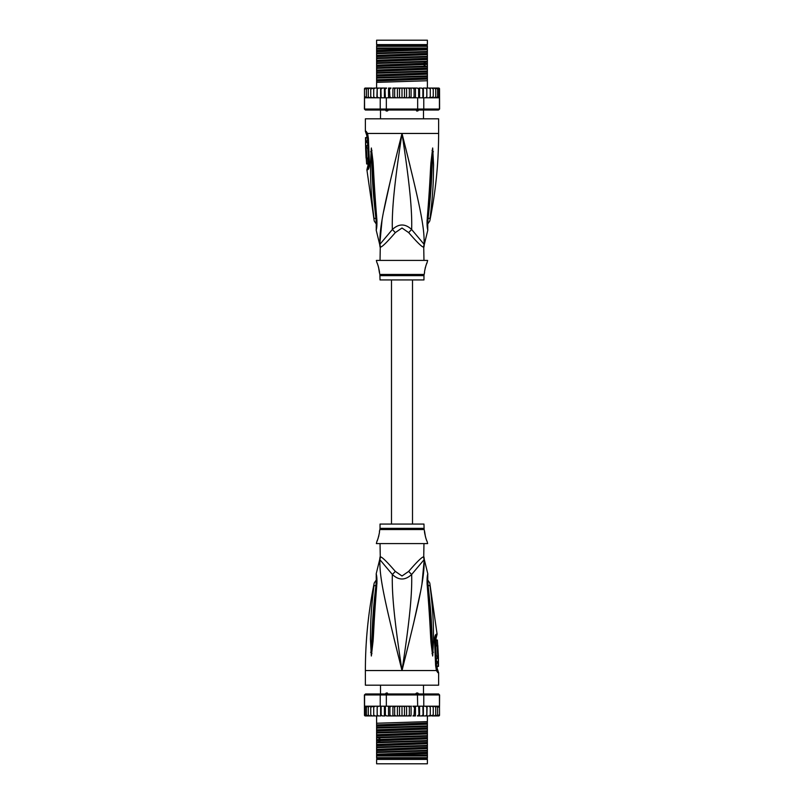<?xml version="1.0" encoding="UTF-8"?>
<svg xmlns="http://www.w3.org/2000/svg" width="804" height="804" viewBox="0 0 804 804"><rect width="100%" height="100%" fill="white"/><g stroke="black" fill="none" stroke-linecap="round" stroke-linejoin="round"><path stroke-width="1.21" d="M376.614 40.2L427.386 40.2L427.386 44.592L376.614 44.592L376.614 40.2M389.025 109.666L387.377 111.002L386.262 111.002L384.875 109.666M419.125 109.666L417.738 111.002L414.975 109.666M387.377 111.002L386.262 111.002M417.738 111.002L416.623 111.002M423.969 260.406L423.728 247.019A9.769 9.658 -90 0 1 424.04 244.547C424.944 227.11 418.703 200.367 402 133.454C385.287 200.377 379.056 227.09 379.96 244.547A9.769 9.658 -90 0 1 380.272 247.019L380.031 260.406M423.728 247.029C422.532 247.612 417.517 242.818 408.693 232.627L402 228.004L395.337 232.597C386.513 242.788 381.498 247.582 380.272 247.029A9.769 9.658 90 0 0 380.171 245.622M365.378 131.293L366.111 131.293A4.884 4.784 89.9 0 0 367.076 134.228L366.363 134.228L365.378 131.293L365.378 118.811L438.622 118.811L438.622 133.454C438.612 162.951 435.657 192.136 429.768 221.03L427.517 224.306M366.111 131.293L367.579 133.454L368.383 138.378L369.428 162.669C369.438 166.86 368.855 169.242 367.649 169.805L366.895 169.805L374.232 221.03L376.483 224.306M367.317 134.389L367.076 134.228A2.442 2.392 90 0 1 367.549 135.685L367.729 135.816M379.85 243.381L382.031 220.206M383.669 211.351L390.563 179.885M394.292 164.418L399.678 142.69M372.885 209.894L373.177 212.377M376.523 218.899L375.94 218.507C376.332 223.522 376.433 227.663 375.94 218.507A4.884 1.317 -8.9 0 1 373.93 217.954C374.352 221.954 374.352 221.954 373.93 217.954C369.76 184.056 370.865 173.594 370.403 164.82L371.327 147.996L372.945 161.041C373.689 169.554 373.679 180.277 376.744 218.206L376.885 219.703C377.046 224.899 376.815 228.376 376.192 230.145L376.885 219.703A4.884 1.085 173.7 0 1 376.322 219.271L376.212 227.884M375.94 218.507C371.93 184.277 372.483 173.825 371.8 165.011L371.327 148.258A4.884 3.387 139.5 0 1 371.388 148.047M370.624 151.735A4.884 0.844 3 0 0 371.327 151.936L371.317 148.207A4.884 4.03 109.1 0 1 371.327 147.996M371.971 150.318A4.884 0.613 172.4 0 0 371.538 150.479L376.322 219.271M376.744 218.206A4.884 1.075 173.9 0 1 376.161 217.783M405.517 147.464L410.1 165.996M424.241 239.703L424.16 243.17M427.788 227.884L427.678 219.271A4.884 1.085 6.3 0 1 427.115 219.703C426.934 224.678 427.155 228.135 427.798 230.095L427.256 218.206C430.16 182.709 430.23 171.212 430.964 162.508L432.673 147.996L433.597 164.971C433.155 174.026 434.14 185.191 430.07 217.954C429.648 221.934 429.648 221.934 430.07 217.954A4.884 1.317 -171.1 0 1 428.06 218.507C427.668 223.482 427.567 227.632 428.06 218.507C431.969 185.422 431.517 174.247 432.19 165.162L432.673 151.936A4.884 0.844 177 0 0 433.376 151.735M427.256 218.206A4.884 1.075 6.1 0 0 427.839 217.783L432.683 148.207A4.884 4.03 70.9 0 0 432.673 147.996M432.029 150.318A4.884 0.613 7.6 0 1 432.462 150.479L432.673 148.258A4.884 3.387 40.5 0 0 432.612 148.047M423.969 247.019L424.291 244.547L411.658 229.532C412.211 210.447 409.708 183.865 402 133.454C394.292 183.885 391.789 210.437 392.342 229.532L379.709 244.547L376.192 230.145L376.332 226.507M395.307 232.627A9.769 2.201 -133.7 0 0 392.342 229.532C398.824 223.502 405.266 223.502 411.658 229.532A9.769 2.201 -46.3 0 0 408.693 232.627L408.693 232.627M380.031 275.651L423.969 275.651L423.969 279.933L380.031 279.933L379.88 274.466L424.12 274.466L424.582 272.616C423.909 272.998 426.592 262.516 427.024 262.848L427.638 260.406L376.362 260.406L376.976 262.848C377.619 263.008 380.111 273.46 379.418 272.616L378.513 267.018M427.024 262.848L426.522 264.034M426.17 264.928L425.808 265.973M425.457 267.139L425.145 268.335M378.161 265.883L377.609 264.345M368.976 165.071L368.011 165.302L366.895 169.805M366.041 140.881L367.528 140.881L367.488 137.605L365.518 137.605L365.599 147.132L366.001 137.605M366.966 142.348L367.026 140.881M366.152 145.665L367.639 145.665L367.559 142.348L366.071 142.348M365.619 147.132L367.086 147.132L367.046 145.665M367.207 147.866L365.74 147.866C366.624 147.584 367.126 158.408 366.192 158.117L367.669 158.117C368.634 158.428 368.131 147.544 367.207 147.866L367.056 147.132M367.91 163.976L366.634 163.976L366.262 158.117M365.971 152.257L365.951 151.725M366.523 147.866L365.619 147.866L366.071 158.117M368.674 166.549L367.639 166.79M376.614 49.074L376.614 46.3L427.386 46.3L427.386 51.456L376.614 53.094L376.614 49.074L427.386 48.009M376.614 48.009L426.653 48.009M438.622 88.048L439.517 88.641A0.975 0.975 90 0 0 438.622 88.048L435.939 88.048L437.597 89.023L437.597 88.078L437.597 97.786L437.597 96.842L435.939 97.817L435.718 96.842L434.15 97.817L433.255 97.817L433.255 96.842L430.271 97.817L430.271 96.842L429.517 97.716M406.593 88.048L406.593 97.817L405.296 97.817L404.462 96.842L404.462 89.023L403.497 88.048L417.387 88.048L418.633 89.023L419.005 88.048L421.587 88.048L422.884 89.023L423.085 88.048L425.457 88.048L426.793 89.023L426.854 88.048L426.854 97.817L439.426 97.817L439.426 109.042L438.481 110.017L439.597 109.042L439.517 89.023L438.873 88.239L438.873 97.626L438.873 96.842L437.597 97.786M365.378 88.048A0.975 0.975 90 0 0 364.483 88.641L368.061 88.048L365.378 88.048M378.754 97.817L377.146 97.817L380.232 97.817L380.232 109.042L364.574 109.042L364.483 89.023L366.282 88.098M439.597 109.042L438.481 110.017L365.378 110.017L364.403 109.042L364.483 97.817M364.574 109.042L365.518 110.017L364.403 109.042M439.426 109.042L423.768 109.042L423.025 110.017M417.658 97.817L417.658 109.042L386.342 109.042L386.342 97.817L412.914 97.817L414.08 96.842L414.623 97.817L423.768 97.817L423.768 109.042L417.658 109.042L417.447 110.017M386.553 110.017L386.342 109.042L380.232 109.042L380.975 110.017M380.232 97.817L386.342 97.817M364.574 97.817L376.885 97.817L364.946 97.545M377.187 97.817L377.207 89.023L378.543 88.048L377.207 89.023L377.146 88.048L376.885 97.817M365.127 88.239L365.127 89.023M417.387 88.048L415.457 88.048L415.457 97.817M418.633 97.817L418.633 89.023M421.587 88.048L419.577 88.048L419.577 97.817M422.884 97.817L422.884 89.023M423.396 88.048L423.396 97.817M423.768 97.817L425.457 97.817L426.793 96.842L425.457 97.817L426.813 97.817L426.793 89.023L425.457 88.048L426.813 88.048L426.793 89.023M426.813 97.817L426.793 96.842L426.854 97.817L425.246 97.817M426.854 88.048L428.924 88.048L430.271 89.023L430.271 88.048L430.271 97.817L428.924 97.817L430.271 96.842L430.271 89.023L428.924 88.048L431.808 88.048L433.255 89.023L433.255 88.048L433.255 97.817L431.808 97.817M427.115 97.817L428.924 97.817M431.848 97.817L433.255 96.842L433.255 89.023M431.808 88.048L434.15 88.048L435.718 89.023L435.718 88.048L435.718 97.817L434.15 97.817M435.718 96.842L435.718 89.023M434.15 88.048L435.939 88.048M437.597 96.842L437.597 89.023M437.597 88.078L438.873 89.023L438.873 88.239M438.873 96.842L438.873 89.023M404.462 96.842L403.497 97.817L402 97.817L402 88.048L398.704 88.048L399.538 89.023L400.503 88.048L393.97 88.048L395.739 88.048L394.663 89.023L393.97 88.048L392.905 88.048L392.905 97.817M389.92 89.023L391.086 88.048L389.377 88.048L389.92 96.842L389.287 97.817M385.367 89.023L386.613 88.048L384.995 88.048L385.367 97.817M381.116 89.023L382.413 88.048L380.915 88.048L381.116 97.817M377.187 88.048L380.604 88.048L380.604 97.817M372.192 88.048L370.744 88.048L370.744 89.023L373.729 88.048L373.729 97.817L373.729 96.842L375.076 97.817L373.729 96.842L373.729 89.023L375.076 88.048L373.729 89.023L373.729 88.048L377.146 88.048M366.393 97.786L366.403 88.078L366.403 89.023L368.282 88.048L368.282 89.023L369.85 88.048L368.282 88.048L370.744 88.048L370.744 97.817L370.744 96.842L372.192 97.817L370.744 96.842L370.744 89.023M404.462 89.023L405.296 88.048L410.03 88.048L409.336 89.023L408.261 88.048M412.914 88.048L414.08 89.023L414.623 88.048L411.095 88.048L411.095 97.817M368.322 88.802L368.282 97.817L368.282 88.048M433.165 88.048L431.848 88.048M398.704 88.048L397.407 88.048L397.407 97.817L393.035 97.817M402 97.817L400.503 97.817L399.538 96.842L398.704 97.817L397.407 97.817M399.538 96.842L399.538 89.023M403.497 88.048L402 88.048L403.497 88.048M406.593 97.817L408.261 97.817L409.336 96.842L409.336 89.023M410.965 97.817L409.336 96.842M411.497 97.817L414.713 97.817M414.08 96.842L414.08 89.023M392.503 97.817L389.377 97.817M410.03 97.817L408.261 97.817M405.296 97.817L403.497 97.817M400.503 97.817L398.704 97.817M439.054 97.545L435.939 97.817M391.086 88.048L388.543 88.048L388.543 97.817M391.086 97.817L389.92 96.842M386.613 88.048L380.604 88.048M384.423 97.817L384.423 88.048L382.413 88.048M397.407 88.048L395.739 88.048M426.813 88.048L425.457 88.048M438.17 97.817L438.904 97.646M377.207 96.842L378.543 97.817L377.207 96.842M395.739 97.817L394.663 96.842L394.663 89.023M394.663 96.842L393.97 97.817M369.85 97.817L368.282 96.842M368.061 97.817L365.127 96.842M366.403 96.842L366.403 89.023M427.386 52.079L427.386 53.436L376.614 55.396L376.614 53.707L427.386 52.079L427.386 51.456M427.386 53.436L427.386 56.34L376.614 57.968L376.614 55.396M427.386 56.963L427.386 58.32L376.614 60.28L376.614 58.591L427.386 56.963L427.386 56.34M427.386 58.32L427.386 61.225L376.614 62.853L376.614 60.28M427.386 61.848L427.386 66.109L376.614 67.737L376.614 63.476L425.698 61.928L427.386 61.848L427.386 61.225M376.614 73.244L427.386 71.606L427.386 75.877L376.614 77.506L376.614 68.36L427.386 66.732L427.386 66.109M427.386 66.732L427.386 70.993L376.614 72.621M427.386 71.606L427.386 70.993M427.386 76.491L427.386 80.752L376.614 82.38L376.614 78.119L427.386 76.491L427.386 75.877M427.386 88.048L427.386 80.752M376.614 53.707L376.614 53.094M376.614 58.591L376.614 57.968M376.614 68.36L376.614 67.737M376.614 78.119L376.614 77.506M376.614 63.476L376.614 62.853M376.614 88.048L376.614 82.38M427.386 48.552L376.614 50.511M427.386 63.204L376.614 65.164M427.386 49.768L376.614 51.727M427.386 54.652L376.614 56.612M427.386 59.536L376.614 61.496M427.386 64.42L376.614 66.38M427.386 69.305L376.614 71.265M427.386 74.189L376.614 76.149M427.386 79.063L376.614 81.023M427.386 68.089L376.614 70.048M427.386 72.963L376.614 74.923M427.386 77.847L376.614 79.807M376.614 45.697L427.386 45.697M412.502 524.067L412.502 279.933M391.498 279.933L391.498 524.067M427.386 763.8L376.614 763.8L376.614 759.408L427.386 759.408L427.386 763.8M414.975 694.334L416.623 692.998L417.738 692.998L419.125 694.334M384.875 694.334L386.262 692.998L389.025 694.334M416.623 692.998L417.738 692.998M386.262 692.998L387.377 692.998M380.031 543.594L380.272 556.981A9.769 9.658 90 0 1 379.96 559.453C379.056 576.89 385.297 603.633 402 670.546C418.713 603.623 424.944 576.91 424.04 559.453A9.769 9.658 90 0 1 423.728 556.981L423.969 543.594M380.272 556.971C381.468 556.388 386.483 561.182 395.307 571.373L402 575.996L408.663 571.403C417.487 561.212 422.502 556.418 423.728 556.971A9.769 9.658 -90 0 0 423.829 558.378M438.622 672.707L437.889 672.707A4.884 4.784 -90.1 0 0 436.924 669.772L437.637 669.772L438.622 672.707L438.622 685.189L365.378 685.189L365.378 670.546C365.388 641.049 368.343 611.864 374.232 582.97L376.483 579.694M437.889 672.707L436.421 670.546L435.617 665.622L434.572 641.331C434.562 637.14 435.145 634.758 436.351 634.195L437.105 634.195L429.768 582.97L427.517 579.694M436.683 669.611L436.924 669.772A2.442 2.392 -90 0 1 436.451 668.315L436.27 668.184M424.15 560.619L421.969 583.794M420.331 592.649L413.437 624.115M409.708 639.582L404.904 658.978M431.115 594.106L430.823 591.623M427.477 585.101L428.06 585.493C427.668 580.478 427.567 576.337 428.06 585.493A4.884 1.317 171.1 0 1 430.07 586.046C429.648 582.046 429.648 582.046 430.07 586.046C434.24 619.944 433.135 630.406 433.597 639.18L432.673 656.004L431.055 642.959C430.311 634.446 430.321 623.723 427.256 585.794L427.115 584.297C426.954 579.101 427.185 575.624 427.808 573.855L427.115 584.297A4.884 1.085 -6.3 0 1 427.678 584.729L427.788 576.116M428.06 585.493C432.07 619.723 431.517 630.175 432.2 638.989L432.673 655.742A4.884 3.387 -40.5 0 1 432.612 655.953M433.376 652.265A4.884 0.844 -177 0 0 432.673 652.064L432.683 655.793A4.884 4.03 -70.9 0 1 432.673 656.004M432.029 653.682A4.884 0.613 -7.6 0 0 432.462 653.521L427.678 584.729M427.256 585.794A4.884 1.075 -6.1 0 1 427.839 586.216M398.482 656.536L393.9 638.004M379.759 564.297L379.84 560.83M376.212 576.116L376.322 584.729A4.884 1.085 -173.7 0 1 376.885 584.297C377.066 579.322 376.845 575.865 376.202 573.905L376.744 585.794C373.84 621.291 373.77 632.788 373.036 641.491L371.327 656.004L370.403 639.029C370.845 629.974 369.86 618.809 373.93 586.046C374.352 582.066 374.352 582.066 373.93 586.046A4.884 1.317 8.9 0 1 375.94 585.493C376.332 580.518 376.433 576.367 375.94 585.493C372.031 618.577 372.483 629.753 371.81 638.838L371.327 652.064A4.884 0.844 -3 0 0 370.624 652.265M376.744 585.794A4.884 1.075 -173.9 0 0 376.161 586.216L371.317 655.793A4.884 4.03 -109.1 0 0 371.327 656.004M371.971 653.682A4.884 0.613 -172.4 0 1 371.538 653.521L371.327 655.742A4.884 3.387 -139.5 0 0 371.388 655.953M380.031 556.981L379.709 559.453L392.342 574.468C391.789 593.553 394.292 620.135 402 670.546C409.708 620.115 412.211 593.563 411.658 574.468L424.291 559.453L427.808 573.855L427.668 577.493M408.693 571.373A9.769 2.201 46.3 0 0 411.658 574.468C405.176 580.498 398.734 580.498 392.342 574.468A9.769 2.201 133.7 0 0 395.307 571.373L395.307 571.373M423.969 528.349L380.031 528.349L380.031 524.067L423.969 524.067L424.12 529.534L379.88 529.534L379.418 531.384C380.091 531.002 377.408 541.484 376.976 541.152L376.362 543.594L427.638 543.594L427.024 541.152C426.381 540.991 423.889 530.539 424.582 531.384L425.487 536.982M376.976 541.152L377.478 539.966M377.83 539.072L378.192 538.027M378.543 536.861L378.855 535.665M425.839 538.117L426.391 539.655M435.024 638.929L435.989 638.698L437.105 634.195M437.959 663.119L436.471 663.119L436.512 666.395L438.481 666.395L438.401 656.868L437.999 666.395M437.034 661.652L436.974 663.119M437.848 658.335L436.361 658.335L436.441 661.652L437.929 661.652M438.381 656.868L436.914 656.868L436.954 658.335M437.929 645.883L436.331 645.883C435.366 645.572 435.868 656.456 436.793 656.134L438.381 656.134L437.808 645.883C436.873 645.592 437.376 656.416 438.26 656.134M436.09 640.024L437.366 640.024L437.738 645.883M438.029 651.742L438.049 652.275M435.326 637.451L436.361 637.21M427.386 754.926L427.386 757.7L376.614 757.7L376.614 752.544L427.386 750.906L427.386 754.926L376.614 755.991M427.386 755.991L377.347 755.991M365.378 715.952L364.483 715.359A0.975 0.975 -90 0 0 365.378 715.952L368.061 715.952L366.403 714.977L366.403 715.922L366.403 706.213L366.403 707.158L368.061 706.183L368.282 707.158L369.85 706.183L370.744 706.183L370.744 707.158L373.729 706.183L373.729 707.158L374.483 706.284M397.407 715.952L397.407 706.183L398.704 706.183L399.538 707.158L399.538 714.977L400.503 715.952L386.613 715.952L385.367 714.977L384.995 715.952L382.413 715.952L381.116 714.977L380.915 715.952L378.543 715.952L377.207 714.977L377.146 715.952L377.146 706.183L364.574 706.183L364.574 694.957L365.518 693.983L364.403 694.957L364.483 714.977L365.127 715.761L365.127 706.374L365.127 707.158L366.403 706.213M438.622 715.952A0.975 0.975 -90 0 0 439.517 715.359L435.939 715.952L438.622 715.952M425.246 706.183L426.854 706.183L423.768 706.183L423.768 694.957L439.426 694.957L439.517 714.977L437.718 715.902M364.403 694.957L365.518 693.983L438.622 693.983L439.597 694.957L439.517 706.183M439.426 694.957L438.481 693.983L439.597 694.957M364.574 694.957L380.232 694.957L380.975 693.983M411.095 706.183L411.095 715.952L410.03 715.952L409.336 714.977L408.261 715.952L410.03 715.952L405.296 715.952L404.462 714.977L403.497 715.952L406.593 715.952L406.593 706.183L408.261 706.183L391.086 706.183L389.92 707.158L389.377 706.183L380.232 706.183L380.232 694.957L386.342 694.957L386.553 693.983M386.342 706.183L386.342 694.957L423.768 694.957L423.025 693.983M417.447 693.983L417.658 706.183L414.713 706.183M423.768 706.183L417.658 706.183M439.426 706.183L427.115 706.183L439.054 706.455M426.793 707.158L425.457 706.183L426.793 707.158L426.813 706.183L426.793 714.977L425.457 715.952L426.793 714.977L426.854 715.952L427.115 706.183M438.873 715.761L438.873 714.977M410.965 706.183L411.497 706.183M386.613 715.952L388.543 715.952L388.543 706.183M385.367 706.183L385.367 714.977M382.413 715.952L384.423 715.952L384.423 706.183M381.116 706.183L381.116 714.977M380.604 715.952L380.604 706.183M380.232 706.183L378.543 706.183L377.207 707.158L378.543 706.183L377.187 706.183L377.207 714.977L378.543 715.952L377.187 715.952M377.187 706.183L377.207 707.158L377.146 706.183L378.754 706.183M377.146 715.952L375.076 715.952L373.729 714.977L373.729 715.952L373.729 706.183L375.076 706.183L373.729 707.158L373.729 714.977L375.076 715.952L372.192 715.952L370.744 714.977L370.744 715.952L370.744 706.183L372.192 706.183M376.885 706.183L375.076 706.183M370.744 707.158L370.744 714.977M372.192 715.952L369.85 715.952L368.282 714.977L368.282 715.952L368.282 706.183L369.85 706.183M368.282 707.158L368.282 714.977M369.85 715.952L368.061 715.952M366.403 707.158L366.403 714.977M366.403 715.922L365.127 714.977L365.127 715.761M365.127 707.158L365.127 714.977M414.08 714.977L412.914 715.952L414.623 715.952L414.08 714.977L414.623 706.183L412.914 706.183L414.08 707.158M418.633 714.977L417.387 715.952L419.005 715.952L418.633 706.183M422.884 714.977L421.587 715.952L423.085 715.952L422.884 706.183M426.813 715.952L423.396 715.952L423.396 706.183M431.808 715.952L433.255 715.952L433.255 714.977L430.271 715.952L430.271 706.183L430.271 707.158L428.924 706.183L430.271 707.158L430.271 714.977L428.924 715.952L430.271 714.977L430.271 715.952L426.854 715.952M434.15 706.183L435.718 707.158L435.718 714.977L434.15 715.952L435.718 715.952L434.15 715.952L435.718 714.977L435.718 715.952L437.597 714.977L437.597 715.922L437.597 706.213L438.873 707.158M399.538 714.977L398.704 715.952M395.739 715.952L394.663 714.977L393.97 715.952L403.497 715.952L402 715.952L402 706.183L403.497 706.183L404.462 707.158L405.296 706.183L406.593 706.183M391.086 715.952L389.92 714.977L389.377 715.952L392.905 715.952L392.905 706.183M433.255 714.977L433.255 707.158L431.808 706.183L433.255 707.158L433.255 706.183L433.255 715.952L434.15 715.952M368.493 715.952L369.8 715.952M404.462 707.158L404.462 714.977M400.503 715.952L402 715.952M399.538 707.158L400.503 706.183L402 706.183M397.407 706.183L395.739 706.183L394.663 707.158L394.663 714.977M393.035 706.183L394.663 707.158M392.503 706.183L389.287 706.183M389.92 707.158L389.92 714.977M393.97 706.183L395.739 706.183M398.704 706.183L400.503 706.183M403.497 706.183L405.296 706.183M409.336 707.158L408.261 706.183L410.03 706.183L409.336 707.158L409.336 714.977M364.946 706.455L368.061 706.183M412.914 715.952L415.457 715.952L415.457 706.183M417.387 715.952L423.396 715.952M419.577 706.183L419.577 715.952L421.587 715.952M406.593 715.952L408.261 715.952M365.83 706.183L365.096 706.354M437.607 706.213L437.597 714.977M435.718 707.158L435.718 715.952M435.939 706.183L437.597 707.158M376.614 751.921L376.614 750.564L427.386 748.604L427.386 750.293L376.614 751.921L376.614 752.544M376.614 750.564L376.614 747.66L427.386 746.032L427.386 748.604M376.614 747.037L376.614 745.68L427.386 743.72L427.386 745.409L376.614 747.037L376.614 747.66M376.614 745.68L376.614 742.775L427.386 741.147L427.386 743.72M376.614 742.152L376.614 737.891L427.386 736.263L427.386 740.524L378.302 742.072L376.614 742.152L376.614 742.775M427.386 730.756L376.614 732.394L376.614 728.122L427.386 726.494L427.386 735.64L376.614 737.268L376.614 737.891M376.614 737.268L376.614 733.007L427.386 731.379M376.614 732.394L376.614 733.007M376.614 727.509L376.614 723.248L427.386 721.62L427.386 725.881L376.614 727.509L376.614 728.122M376.614 715.952L376.614 723.248M427.386 750.293L427.386 750.906M427.386 745.409L427.386 746.032M427.386 735.64L427.386 736.263M427.386 725.881L427.386 726.494M427.386 740.524L427.386 741.147M427.386 715.952L427.386 721.62M376.614 755.448L427.386 753.489M376.614 740.796L427.386 738.836M376.614 754.232L427.386 752.273M376.614 749.348L427.386 747.388M376.614 744.464L427.386 742.504M376.614 739.579L427.386 737.62M376.614 734.695L427.386 732.735M376.614 729.811L427.386 727.851M376.614 724.937L427.386 722.977M376.614 735.911L427.386 733.951M376.614 731.037L427.386 729.077M376.614 726.153L427.386 724.193M427.386 758.303L376.614 758.303M368.745 165.302A2.442 2.392 -90 0 1 368.383 166.79A4.884 4.774 -90 0 0 367.649 169.805M380.031 247.019L379.709 244.547M367.378 134.469L367.498 134.891A4.884 3.065 162.9 0 1 367.579 133.454L438.622 133.454M367.549 135.685L366.855 135.685L366.865 137.605M368.383 138.368L368.714 166.488M427.477 218.899L428.06 218.507M425.698 61.928L423.567 63.446L423.567 64.672L425.698 66.189M435.255 638.698A2.442 2.392 90 0 1 435.617 637.21A4.884 4.774 90 0 0 436.351 634.195M423.969 556.981L424.291 559.453M436.622 669.531L436.502 669.109A4.884 3.065 -17.1 0 1 436.421 670.546L365.378 670.546M436.451 668.315L437.145 668.315L437.135 666.395M435.617 665.632L435.286 637.512M376.523 585.101L375.94 585.493M378.302 742.072L380.433 740.554L380.433 739.328L378.302 737.811M378.684 44.592L378.684 45.567M425.316 44.592L425.316 45.567M380.513 118.811L380.513 110.017M423.487 118.811L423.487 110.017M366.363 134.228L366.855 135.685M367.498 134.891L367.991 138.368M424.291 244.547L427.808 230.145L427.668 226.507M427.678 219.271L427.839 217.783M423.969 275.651L424.12 274.466M379.88 274.466L379.418 272.616M368.011 165.302L367.539 158.117M425.316 759.408L425.316 758.433M378.684 759.408L378.684 758.433M423.487 685.189L423.487 693.983M380.513 685.189L380.513 693.983M437.637 669.772L437.145 668.315M436.502 669.109L436.009 665.632M379.709 559.453L376.192 573.855L376.332 577.493M376.322 584.729L376.161 586.216M380.031 528.349L379.88 529.534M424.12 529.534L424.582 531.384M435.989 638.698L436.461 645.883M436.944 656.868L436.914 656.134"/></g></svg>
